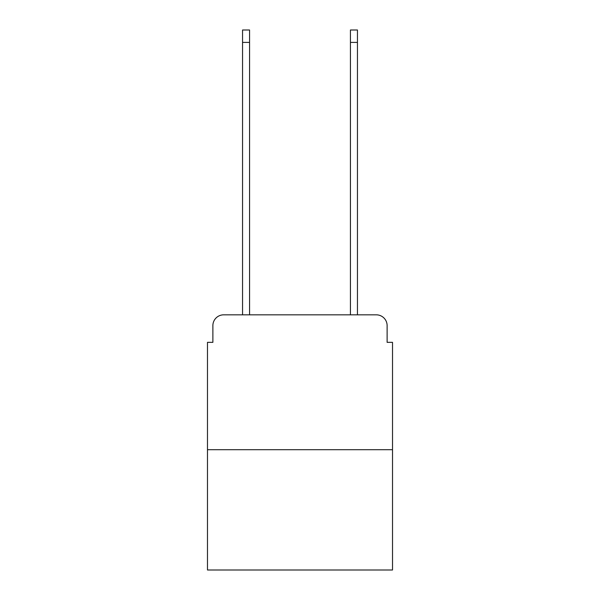 <?xml version="1.0" encoding="UTF-8"?>
<svg xmlns="http://www.w3.org/2000/svg" width="600" height="600" viewBox="0 0 600 600"><rect width="100%" height="100%" fill="white"/><g stroke="black" fill="none" stroke-linecap="round" stroke-linejoin="round"><path stroke-width="0.9" d="M212.88 325.627L212.88 342.345L212.88 325.627A10.793 10.793 0 0 1 223.665 314.835L242.55 314.835L242.55 30L249.562 30L249.562 314.835L257.925 314.835M392.52 449.7L207.48 449.7L207.48 570L392.52 570L392.52 342.345L387.12 342.345L387.12 325.627A10.793 10.793 0 0 0 376.335 314.835L223.665 314.835M207.48 449.7L207.48 342.345L212.88 342.345M342.075 314.835L350.438 314.835L350.438 30L357.45 30L357.45 314.835L376.335 314.835M387.12 342.345L387.12 325.627M242.55 42.405L249.562 42.405M357.45 42.405L350.438 42.405"/></g></svg>
